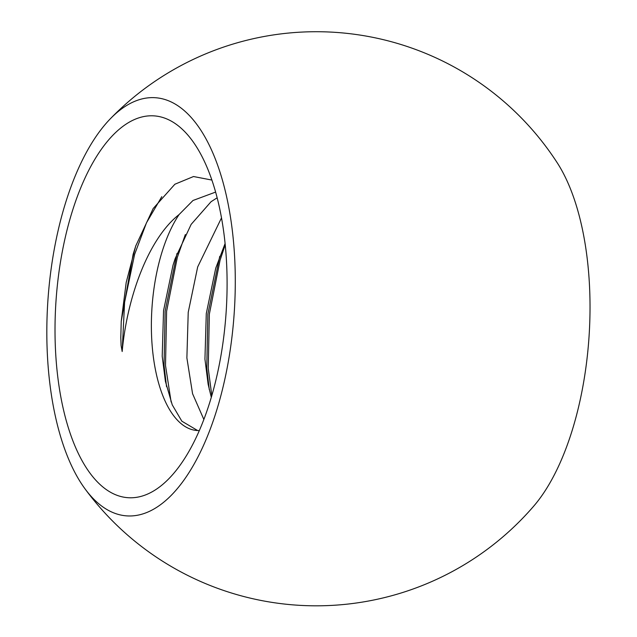 <?xml version="1.0" encoding="UTF-8"?>
<svg xmlns="http://www.w3.org/2000/svg" width="637" height="637" viewBox="0 0 637 637"><rect width="100%" height="100%" fill="white"/><g stroke="black" fill="none" stroke-linecap="round" stroke-linejoin="round"><path stroke-width="0.96" d="M118.976 129.502A191.363 85.247 93.9 0 1 194.691 144.073A191.363 85.247 93.9 0 1 226.103 312.608A191.363 85.247 93.9 0 1 172.046 475.298A191.363 85.247 93.9 0 1 163.136 484.08A191.363 85.247 93.9 0 1 57.895 377.884A191.363 85.247 93.9 0 1 118.976 129.502M211.89 180.064L193.513 176.529L174.872 184.236L153.167 208.554L135.729 246.009L126.198 282.47L121.229 321.382L120.807 337.594L121.102 345.58L122.177 351.528C126.97 298.212 148.007 238.955 179.093 214.55A119.605 53.277 -86.1 0 0 152.211 346.297A119.605 53.277 -86.1 0 0 196.992 430.501A119.605 53.277 -86.1 0 0 199.333 430.54M49.981 384.652A209.573 93.36 93.9 0 1 110.328 118.793A209.573 93.36 93.9 0 1 232.131 228.93A209.573 93.36 93.9 0 1 194.014 464.246A209.573 93.36 93.9 0 1 85.032 488.858A209.573 93.36 93.9 0 1 49.981 384.652M110.328 118.793A287.048 287.048 0 0 1 557.232 162.793A200.193 89.18 93.9 0 1 587.011 256.958A200.193 89.18 93.9 0 1 533.766 506.089A287.048 287.048 0 0 1 85.032 488.858M197.613 430.532L181.848 421.192L172.253 404.869L165.405 381.372L162.204 356.226L163.55 310.625L173.017 265.223L175.159 258.606L191.148 224.383L211.062 201.714L217.153 197.788M179.093 214.55L193.003 200.48L215.625 192.079M211.309 397.313L208.14 384.294L204.939 359.149L206.284 313.539L215.744 268.145L225.1 243.517M203.856 419.457L192.565 393.706L186.88 357.914L188.226 312.305L197.685 266.911L221.509 217.878M121.229 321.382L133.133 254.274L135.968 245.325M166.552 386.715L164.035 365.367L165.126 311.159L177.022 253.407M209.286 389.629L206.762 368.29L207.861 314.081L219.749 256.329M122.177 351.528L124.589 302.312L134.614 254.378L146.502 222.751L161.79 196.666M171.122 402.011L165.509 365.471L166.607 311.262L177.349 257.292L185.327 234.567M211.81 395.593L208.243 368.393L209.342 314.184L220.076 260.214L225.227 244.735"/></g></svg>
